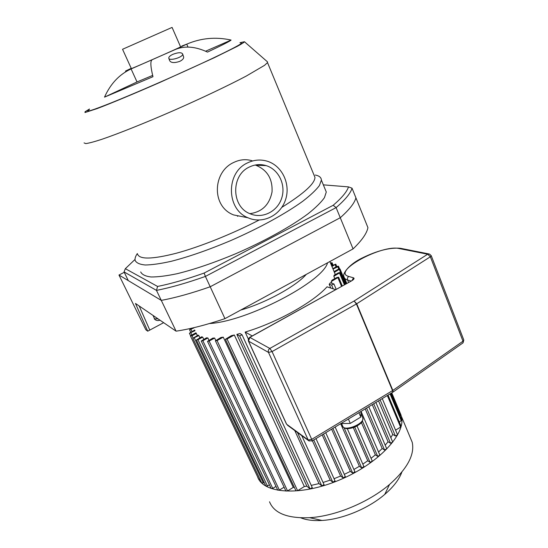 <?xml version="1.0" encoding="UTF-8"?>
<svg xmlns="http://www.w3.org/2000/svg" width="548" height="548" viewBox="0 0 548 548"><rect width="100%" height="100%" fill="white"/><g stroke="black" fill="none" stroke-linecap="round" stroke-linejoin="round"><path stroke-width="0.82" d="M323.341 184.854L348.501 186.889L352.028 188.19C350.617 193.211 345.309 199.691 336.109 207.61L333.184 205.288L204.109 273.075L205.411 276.425L336.109 207.61L340.267 217.727L210.199 286.768L205.411 276.425C186.765 283.015 170.449 287.673 156.475 290.385L157.577 286.446L125.341 268.678L124.047 271.904L156.475 290.385L161.276 300.373L128.301 280.617L124.047 271.904M348.501 186.889C346.987 191.684 341.884 197.821 333.184 205.288M204.109 273.075C186.45 279.309 170.942 283.768 157.577 286.446M125.341 268.678L135.02 259.451M325.039 188.978L326.286 192.019L324.437 197.67C321.176 202.287 315.758 207.624 308.175 213.693C291.358 226.283 264.718 241.113 236.167 253.532C214.295 262.698 194.609 269.424 177.114 273.712C166.524 275.939 157.824 277.028 151.036 276.973C145.46 276.281 142.014 274.61 140.692 271.938M124.252 272.329L118.971 275.028L145.809 329.718L147.727 331.184L135.466 303.441L176.079 331.17C190.142 329.053 206.432 324.882 224.947 318.648L353.07 248.908C361.879 240.442 366.838 233.352 367.934 227.639L355.919 197.842C354.59 203.041 349.371 209.665 340.267 217.727C349.371 209.665 354.59 203.041 355.919 197.842L352.028 188.19M353.07 248.908L340.267 217.727L210.199 286.768C191.581 293.276 175.271 297.811 161.276 300.373L176.079 331.17M172.887 54.327C178.326 52.3 181.594 52.204 182.683 54.053C183.217 57.362 168.633 61.499 168.75 58.013C168.811 56.821 170.195 55.588 172.887 54.327M183.47 56.506L183.669 57.122C183.717 58.65 182.409 60.068 179.751 61.369C174.25 63.205 170.86 62.91 169.572 60.492L168.894 58.451M181.833 46.025L186.731 44.162C201.006 38.045 215.796 36.682 231.092 40.066L205.603 51.217M231.092 40.066C230.235 41.079 222.365 45.087 207.5 52.101C195.478 46.477 184.813 45.587 175.511 49.43L131.095 68.945L137.027 81.947L104.517 97.133C110.532 83.748 119.389 74.35 131.095 68.945L125.458 71.082L131.232 68.329M152.063 59.876C150.214 60.986 150.515 66.596 152.974 76.706L104.517 97.133M152.659 75.412L137.027 81.947M175.511 49.43L186.731 44.162L187.998 47.08M247.614 162.845C253.957 159.811 260.43 159.249 267.04 161.146C282.206 165.599 290.913 184.238 285.494 199.89C280.35 215.645 262.43 224.358 247.991 217.768C226.194 209.35 225.742 172.415 247.614 162.845M245.326 217.241L233.64 214.932C211.165 206.493 212.645 171.64 233.88 162.386C239.928 159.489 245.99 158.947 252.066 160.749M259.464 164.606L260.437 165.393M255.176 165.037L255.752 165.208C267.246 169.928 272.678 178.819 272.041 191.896C269.493 204.705 262.108 211.96 249.881 213.665M249.415 167.003C254.882 164.386 260.458 163.921 266.143 165.619C278.884 169.49 286.172 185.217 281.597 198.438C277.247 211.74 262.177 219.138 249.963 213.699C231.304 206.692 230.79 175.182 249.415 167.003M239.949 42.703L244.442 41.73C244.175 42.347 241.798 43.881 237.305 46.34L214.48 57.622L160.653 82.09C134.623 93.496 110.874 103.387 96.996 108.641L84.981 112.525L85.029 111.771L89.488 109.025M240.819 43.025C245.559 42.312 223.625 53.56 187.608 69.904C161.242 81.878 130.938 94.948 111.395 102.791C91.694 110.614 84.303 112.895 89.235 109.621M267.438 61.821L267.513 62.582L264.513 65.356L246.189 76.103C228.187 85.604 200.904 98.565 172.558 111.018C144.261 123.348 118.067 133.787 101.633 139.377C94.235 141.768 88.961 143.179 85.817 143.597L84.056 142.912M313.881 174.73L314.963 177.353C314.826 183.649 303.784 193.643 281.836 207.343M259.067 220.07C232.064 234.023 199.993 246.833 176.34 253.231C152.193 259.389 139.24 259.629 137.493 253.936M315.258 175.031C319.224 175.778 321.272 177.47 321.388 180.121L319.422 185.532C316.08 189.998 310.572 195.198 302.9 201.15C285.898 213.508 259.074 228.242 230.413 240.723C208.459 249.95 188.745 256.807 171.257 261.293C160.68 263.656 152.022 264.889 145.275 264.992C139.761 264.472 136.383 262.951 135.144 260.444C134.726 258.588 135.452 256.3 137.322 253.573M180.573 46.806L180.587 46.847C180.23 47.477 128.239 70.377 131.328 68.541L122.547 49.279L172.079 27.407L180.587 46.847M159.961 320.162C158.064 320.875 156.344 320.628 154.803 319.422L153.077 315.463M154.262 318.888L157.947 318.792M147.727 331.184L149.789 330.081L139.185 305.983M149.789 330.081L163.64 322.676M237.49 216.289L238.325 215.857M224.947 318.648L210.199 286.768C191.581 293.276 175.271 297.811 161.276 300.373L118.971 275.028M400.067 412.767L401.403 416.398C406.308 433.701 378.558 463.827 339.219 480.11C299.941 496.577 262.848 493.604 257.526 476.63M410.062 437.126L412.206 442.25C414.898 454.6 407.349 468.67 389.546 484.466C368.736 502.345 335.266 516.223 309.641 517.682C287.46 518.545 274.089 513.243 269.52 501.783M401.862 472.102C399.163 479.466 393.457 486.905 384.744 494.412C368.359 508.544 342.329 519.333 322.032 520.456C313.552 520.956 306.462 520.079 300.763 517.826M264.157 482.487L261.807 483.096L192.862 338.369L198.876 335.588L199.897 337.746M260.108 479.521L258.889 479.486L190.526 336.116M400.978 414.946L400.143 415.953M401.848 420.028L399.348 422.076M401.095 426.241L400.567 427.091L395.581 430.166M397.553 434.838L395.389 435.989L392.724 434.413L390.847 437.701M392.704 442.065L390.519 443.229L388.053 441.729L385.21 445.216M386.751 448.812L384.552 449.997L382.189 448.504L378.558 452.025M379.908 455.155L377.688 456.354L375.373 454.833L371.065 458.306M372.284 461.121L370.058 462.334L367.749 460.758L362.824 464.122M363.858 466.601L361.721 467.93L359.385 466.286L353.898 469.478M354.871 471.801L352.727 473.136L350.336 471.39L344.308 474.363M345.247 476.575L343.096 477.918L340.609 476.034L334.047 478.719M334.965 480.863L332.807 482.206L330.184 480.137L323.067 482.452M323.991 484.569L321.827 485.918L318.984 483.596L311.25 485.384M312.209 487.549L310.045 488.891L306.853 486.172L304.339 486.542L297.619 490.7L295.954 490.789L225.427 339.335M294.358 487.371L293.283 487.391L287.536 490.926L285.898 491.029L215.453 340.904M284.09 487.179L279.37 490.076L277.761 490.186L207.534 341.404M275.98 486.412L272.74 488.391L271.157 488.501L201.274 341.068M269.404 484.802L267.445 485.994L265.876 486.11L196.424 340.034M248.299 338.952L245.148 332.067C276.678 322.751 313.388 302.229 327.005 286.823L335.746 289.68M245.148 332.067L252.361 335.986M382.189 448.504L365.194 408.89M375.373 454.833L361.42 422.556M367.749 460.758L353.337 427.693M359.385 466.286L340.664 423.7M350.336 471.39L331.609 429.166M340.609 476.034L322.176 434.859M330.184 480.137L312.387 440.77M388.053 441.729L372.256 404.63M392.724 434.413L378.517 400.848M330.78 288.056L329.19 284.296L330.355 282.775L333.944 283.98L331.615 285.07L329.19 284.296M331.937 283.268L331.211 281.549L332.102 280.11L336.849 277.5L338.616 277.192L342.274 285.933M334.807 278.624L333.835 276.308L334.116 275.233L338.445 272.849L340.192 272.541L345.13 284.35M335.26 274.603L334.17 271.52L338.287 269.26L340.013 268.952L346.192 283.754M338.774 269.034L337.835 266.794L333.026 269.068M327.567 262.793C322.731 281.905 246.703 321.566 209.494 323.532M193.067 337.958L192.026 335.78L190.512 336.088L191.314 335.314L195.944 332.794L197.362 335.534M192.848 338.342L198.136 335.116L198.876 335.588M202.691 337.116L197.965 339.698L196.403 340.007L201.63 336.801L202.691 337.116L203.733 339.322M207.891 337.965L202.835 340.733L201.253 341.034L206.48 337.821L207.891 337.965L208.959 340.219M214.645 338.034L209.124 341.062L207.521 341.363L212.829 338.095L214.645 338.034L215.748 340.383M223.262 337.15L217.063 340.561L215.433 340.863L220.94 337.472L223.262 337.15L293.283 487.391M234.318 334.992L227.064 338.993L225.406 339.294L231.318 335.671L234.318 334.992L304.339 486.542M306.853 486.172L236.852 334.376L239.99 333.547L242.038 334.739L312.312 487.699M318.984 483.596L294.769 430.536M331.211 281.549L338.616 277.192M333.835 276.308L340.192 272.541M334.307 272.342L340.013 268.952M337.835 266.794L338.465 266.191L336.767 266.506L332.848 268.65M331.944 266.492L335.78 264.143L331.65 265.794M330.766 263.677L332.067 262.725L330.478 262.999M192.053 328.101L189.54 329.786L193.732 328.012M194.698 330.033L189.389 333.246L195.013 330.704M192.026 335.78L196.362 333.424M236.852 334.376L239.627 335.938L242.038 334.739M306.284 274.37C295.968 286.296 265.657 302.941 240.716 310.065M340.863 423.577L350.302 423.419L360.81 417.062L361.057 411.39M348.391 419.035L350.302 423.419M358.919 412.678L360.81 417.062M463.738 339.849L431.269 255.758L429.516 254.06L427.693 254.224L430.358 256.779L431.214 255.615M392.601 392.347L393.019 392.06L392.848 390.423L392.512 392.402M311.935 441.044L392.806 392.224L463.046 342.843L463.814 340.048L462.992 341.192L392.848 390.423L356.727 303.784L354.09 301.023L356.419 303.969L430.358 256.779L462.992 341.192L463.046 342.843L462.581 343.164M384.552 449.997L366.585 408.055M377.688 456.354L362.44 421.035M370.058 462.334L354.748 427.152M361.721 467.93L344.117 427.83M352.727 473.136L332.903 428.385M343.096 477.918L323.491 434.064M332.807 482.206L313.737 439.955M321.827 485.918L297.489 432.523M400.567 427.091L387.333 395.533M341.527 286.344L337.958 277.829M401.328 420.857L390.053 393.889M344.397 284.755L339.548 273.164M400.465 415.754L391.073 393.272M345.473 284.159L339.376 269.561M336.054 266.897L335.15 264.739M332.328 265.424L331.437 263.314M191.985 331.506L191.019 329.485M191.875 335.006L190.889 332.937M297.619 490.7L227.064 338.993M287.536 490.926L217.063 340.561M279.37 490.076L209.124 341.062M272.74 488.391L202.835 340.733M267.445 485.994L197.965 339.698M263.348 482.973L194.382 338.041M310.045 488.891L239.627 335.938M395.389 435.989L380.134 399.876M333.218 288.851L331.615 285.07M390.519 443.229L373.722 403.746M362.57 417.268L362.865 417.96C364.858 423.864 343.582 432.187 342.589 425.912L341.562 423.57M352.063 280.501L353.494 277.815L348.802 276.473C347.535 277.343 347.131 278.528 347.59 280.014L351.035 281.028M348.802 276.473C331.006 271.952 381.757 244.203 399.259 248.559L427.693 254.224L354.09 301.023L269.849 348.446C268.397 349.46 267.945 350.782 268.493 352.405L272.068 351.583L269.849 348.446L249.82 337.397L248.532 341.13C248.011 339.589 248.436 338.349 249.82 337.397L351.439 280.96L249.689 337.349M351.439 280.96C353.987 279.425 354.672 278.37 353.494 277.815M399.259 248.559L400.999 248.402L428.872 253.93M400.369 248.278C389.916 247.429 377.277 250.621 362.468 257.861C349.09 264.15 341.931 274.021 344.021 276.795C344.254 278.288 345.439 279.364 347.59 280.014L348.59 282.426M287.447 425.186L308.784 440.777L312.141 440.914L311.73 439.345L308.182 439.962L309.202 441.058M286.467 424.07L248.408 341.027M286.611 424.221L248.532 341.13L268.493 352.405L308.182 439.962L286.611 424.221M311.73 439.345L272.068 351.583L356.419 303.969L392.546 390.614L311.73 439.345M182.683 54.053L183.669 57.122M247.991 217.768L233.64 214.932M266.143 165.619L255.752 165.208M267.513 62.582L314.963 177.353M244.442 41.73L267.499 61.876M321.388 180.121L326.286 192.019M401.403 416.398L412.206 442.25M384.744 494.412L389.546 484.466M322.032 520.456L309.641 517.682M379.942 455.244L361.057 411.404M372.318 461.204L357.043 426.029M363.995 466.793L347.309 428.694M335.143 427.036L355.008 471.986M325.731 432.715L345.377 476.753M315.977 438.599L335.088 481.028M329.862 261.54L334.266 272.02M301.784 435.66L324.101 484.733M388.039 395.101L401.129 426.323M390.745 393.471L401.876 420.111M391.758 392.861L401.013 415.021M338.465 266.191L339.568 268.821M335.78 264.143L336.767 266.506M189.553 329.814L190.69 332.204M189.403 333.273L190.622 335.821M333.033 265.033L332.067 262.725M397.588 434.92L382.264 398.588M336.191 289.31L333.944 283.98M392.738 442.154L375.887 402.438M386.785 448.901L368.763 406.739M360.968 413.548L362.865 417.96C362.797 420.843 362.057 422.652 360.639 423.399C356.878 426.577 352.48 428.344 347.446 428.7C345.35 428.687 343.802 427.933 342.801 426.44M352.261 280.466L351.282 280.939M344.617 278.206L346.788 283.426"/></g></svg>
